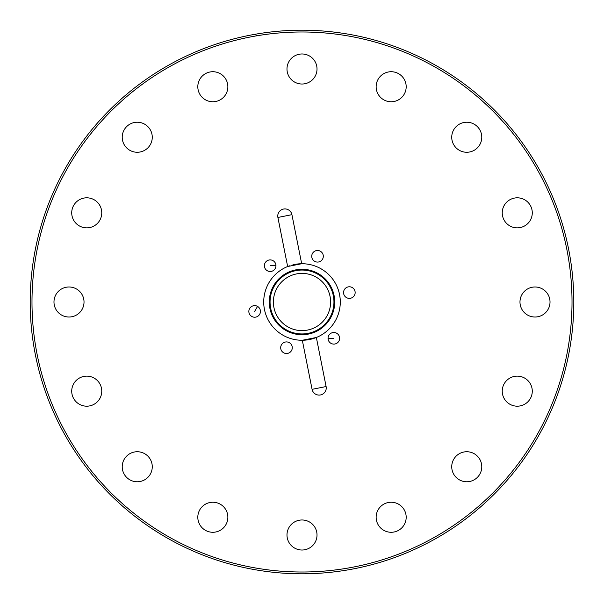 <?xml version="1.0" encoding="UTF-8"?>
<svg xmlns="http://www.w3.org/2000/svg" width="604" height="604" viewBox="0 0 604 604"><rect width="100%" height="100%" fill="white"/><g stroke="black" fill="none" stroke-linecap="round" stroke-linejoin="round"><path stroke-width="0.91" d="M302 330.607A28.607 28.607 0 0 0 330.607 302A28.607 28.607 0 0 0 302 273.393A28.607 28.607 0 0 0 273.393 302A28.607 28.607 0 0 0 302 330.607M302 334.722A32.722 32.722 0 0 0 334.722 302A32.722 32.722 0 0 0 302 269.278A32.722 32.722 0 0 0 269.278 302A32.722 32.722 0 0 0 302 334.722M302 333.944A31.944 31.944 0 0 0 333.944 302A31.944 31.944 0 0 0 302 270.056A31.944 31.944 0 0 0 270.056 302A31.944 31.944 0 0 0 302 333.944M289.52 265.828A38.263 38.263 0 0 0 287.647 266.523L277.893 217.463A7.15 7.15 0 0 1 283.51 209.052A7.15 7.15 0 0 1 291.921 214.669L301.683 263.737A38.263 38.263 0 0 0 292.872 264.839M573.8 302A271.8 271.8 0 0 0 302 30.2A271.8 271.8 0 0 0 30.2 302A271.8 271.8 0 0 0 302 573.8A271.8 271.8 0 0 0 573.8 302M286.983 535.001A15.017 15.017 0 0 1 302 519.976A15.017 15.017 0 0 1 317.017 535.001A15.017 15.017 0 0 1 302 550.018A15.017 15.017 0 0 1 286.983 535.001M377.289 523.011A15.017 15.017 0 0 1 385.412 503.381A15.017 15.017 0 0 1 405.042 511.512A15.017 15.017 0 0 1 396.911 531.135A15.017 15.017 0 0 1 377.289 523.011M456.133 477.371A15.017 15.017 0 0 1 456.133 456.133A15.017 15.017 0 0 1 477.371 456.133A15.017 15.017 0 0 1 477.371 477.371A15.017 15.017 0 0 1 456.133 477.371M511.512 405.042A15.017 15.017 0 0 1 503.381 385.412A15.017 15.017 0 0 1 523.011 377.289A15.017 15.017 0 0 1 531.135 396.911A15.017 15.017 0 0 1 511.512 405.042M535.001 317.017A15.017 15.017 0 0 1 519.976 302A15.017 15.017 0 0 1 535.001 286.983A15.017 15.017 0 0 1 550.018 302A15.017 15.017 0 0 1 535.001 317.017M523.011 226.711A15.017 15.017 0 0 1 503.381 218.588A15.017 15.017 0 0 1 511.512 198.958A15.017 15.017 0 0 1 531.135 207.089A15.017 15.017 0 0 1 523.011 226.711M477.371 147.867A15.017 15.017 0 0 1 456.133 147.867A15.017 15.017 0 0 1 456.133 126.629A15.017 15.017 0 0 1 477.371 126.629A15.017 15.017 0 0 1 477.371 147.867M405.042 92.487A15.017 15.017 0 0 1 385.412 100.619A15.017 15.017 0 0 1 377.289 80.989A15.017 15.017 0 0 1 396.911 72.865A15.017 15.017 0 0 1 405.042 92.487M317.017 68.999A15.017 15.017 0 0 1 302 84.024A15.017 15.017 0 0 1 286.983 68.999A15.017 15.017 0 0 1 302 53.983A15.017 15.017 0 0 1 317.017 68.999M226.711 80.989A15.017 15.017 0 0 1 218.588 100.619A15.017 15.017 0 0 1 198.958 92.487A15.017 15.017 0 0 1 207.089 72.865A15.017 15.017 0 0 1 226.711 80.989M147.867 126.629A15.017 15.017 0 0 1 147.867 147.867A15.017 15.017 0 0 1 126.629 147.867A15.017 15.017 0 0 1 126.629 126.629A15.017 15.017 0 0 1 147.867 126.629M92.487 198.958A15.017 15.017 0 0 1 100.619 218.588A15.017 15.017 0 0 1 80.989 226.711A15.017 15.017 0 0 1 72.865 207.089A15.017 15.017 0 0 1 92.487 198.958M68.999 286.983A15.017 15.017 0 0 1 84.024 302A15.017 15.017 0 0 1 68.999 317.017A15.017 15.017 0 0 1 53.983 302A15.017 15.017 0 0 1 68.999 286.983M80.989 377.289A15.017 15.017 0 0 1 100.619 385.412A15.017 15.017 0 0 1 92.487 405.042A15.017 15.017 0 0 1 72.865 396.911A15.017 15.017 0 0 1 80.989 377.289M126.629 456.133A15.017 15.017 0 0 1 147.867 456.133A15.017 15.017 0 0 1 147.867 477.371A15.017 15.017 0 0 1 126.629 477.371A15.017 15.017 0 0 1 126.629 456.133M198.958 511.512A15.017 15.017 0 0 1 218.588 503.381A15.017 15.017 0 0 1 226.711 523.011A15.017 15.017 0 0 1 207.089 531.135A15.017 15.017 0 0 1 198.958 511.512M275.96 265.7A5.798 5.798 0 0 1 270.169 271.498A5.798 5.798 0 0 1 264.371 265.7A5.798 5.798 0 0 1 270.169 259.901A5.798 5.798 0 0 1 275.96 265.7L270.169 265.7M257.546 306.402A5.798 5.798 0 0 1 259.667 314.314A5.798 5.798 0 0 1 251.747 316.443A5.798 5.798 0 0 1 249.626 308.523A5.798 5.798 0 0 1 257.546 306.402L254.646 311.422M283.586 342.695A5.798 5.798 0 0 1 291.498 344.816A5.798 5.798 0 0 1 289.376 352.736A5.798 5.798 0 0 1 281.464 350.614A5.798 5.798 0 0 1 283.586 342.695M328.04 338.3A5.798 5.798 0 0 1 333.831 332.502A5.798 5.798 0 0 1 339.629 338.3A5.798 5.798 0 0 1 333.831 344.099A5.798 5.798 0 0 1 328.04 338.3L333.831 338.3M346.454 297.598A5.798 5.798 0 0 1 344.333 289.686A5.798 5.798 0 0 1 352.253 287.557A5.798 5.798 0 0 1 354.374 295.477A5.798 5.798 0 0 1 346.454 297.598M320.414 261.305A5.798 5.798 0 0 1 312.502 259.184A5.798 5.798 0 0 1 314.624 251.264A5.798 5.798 0 0 1 322.536 253.386A5.798 5.798 0 0 1 320.414 261.305M302 340.263A38.263 38.263 0 0 0 302.317 340.263L316.353 337.477A38.263 38.263 0 0 0 301.683 263.737L287.647 266.523A38.263 38.263 0 0 0 302 340.263M302.317 340.263A38.263 38.263 0 0 0 316.353 337.477L326.107 386.537A7.15 7.15 0 0 1 320.49 394.948A7.15 7.15 0 0 1 312.079 389.331L302.317 340.263M326.107 386.537L312.079 389.331M277.893 217.463L291.921 214.669M257.191 35.734L254.805 34.33M302 30.2A271.8 271.8 0 0 0 30.2 302A271.8 271.8 0 0 0 302 573.8M31.989 302A270.011 270.011 0 0 1 302 31.989A270.011 270.011 0 0 1 572.011 302A270.011 270.011 0 0 1 302 572.011A270.011 270.011 0 0 1 31.989 302A270.011 270.011 0 0 0 346.809 568.266"/></g></svg>
